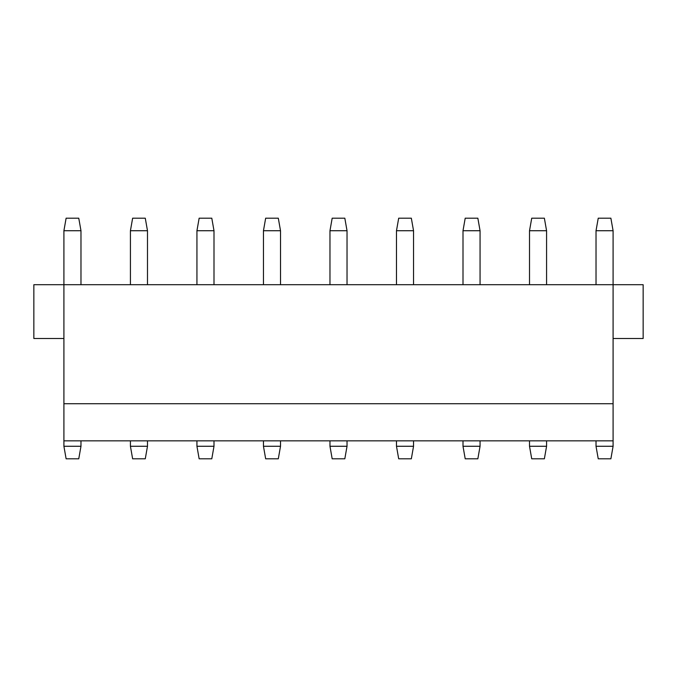 <?xml version="1.0" encoding="UTF-8"?>
<svg xmlns="http://www.w3.org/2000/svg" width="677" height="677" viewBox="0 0 677 677"><rect width="100%" height="100%" fill="white"/><g stroke="black" fill="none" stroke-linecap="round" stroke-linejoin="round"><path stroke-width="1.02" d="M63.909 338.5L33.85 338.5L33.85 284.704L643.15 284.704L643.15 338.5L613.091 338.5M63.909 446.27L80.978 446.27L78.76 458.811L66.118 458.811L63.909 446.27L63.909 440.845L613.091 440.845L613.091 230.73L596.022 230.73L598.24 218.189L610.882 218.189L613.091 230.73M80.978 446.27L80.978 440.845M147.484 446.27L145.276 458.811L132.633 458.811L130.424 446.27L147.484 446.27L147.484 440.845M130.424 446.27L130.424 440.845M214 446.27L211.791 458.811L199.148 458.811L196.939 446.27L214 446.27L214 440.845M196.939 446.27L196.939 440.845M280.515 446.27L278.306 458.811L265.663 458.811L263.455 446.27L280.515 446.27L280.515 440.845M263.455 446.27L263.455 440.845M347.03 446.27L344.821 458.811L332.179 458.811L329.97 446.27L347.03 446.27L347.03 440.845M329.97 446.27L329.97 440.845M413.545 446.27L411.337 458.811L398.694 458.811L396.485 446.27L413.545 446.27L413.545 440.845M396.485 446.27L396.485 440.845M480.061 446.27L477.852 458.811L465.209 458.811L463 446.27L480.061 446.27L480.061 440.845M463 446.27L463 440.845M546.576 446.27L544.367 458.811L531.724 458.811L529.516 446.27L546.576 446.27L546.576 440.845M529.516 446.27L529.516 440.845M613.091 446.27L610.882 458.811L598.24 458.811L596.022 446.27L613.091 446.27L613.091 440.845M596.022 446.27L596.022 440.845M596.022 284.704L596.022 230.73M531.724 218.189L544.367 218.189L546.576 230.73L529.516 230.73L531.724 218.189M546.576 284.704L546.576 230.73M529.516 284.704L529.516 230.73M465.209 218.189L477.852 218.189L480.061 230.73L463 230.73L465.209 218.189M480.061 284.704L480.061 230.73M463 284.704L463 230.73M398.694 218.189L411.337 218.189L413.545 230.73L396.485 230.73L398.694 218.189M413.545 284.704L413.545 230.73M396.485 284.704L396.485 230.73M332.179 218.189L344.821 218.189L347.03 230.73L329.97 230.73L332.179 218.189M347.03 284.704L347.03 230.73M329.97 284.704L329.97 230.73M265.663 218.189L278.306 218.189L280.515 230.73L263.455 230.73L265.663 218.189M280.515 284.704L280.515 230.73M263.455 284.704L263.455 230.73M199.148 218.189L211.791 218.189L214 230.73L196.939 230.73L199.148 218.189M214 284.704L214 230.73M196.939 284.704L196.939 230.73M132.633 218.189L145.276 218.189L147.484 230.73L130.424 230.73L132.633 218.189M147.484 284.704L147.484 230.73M130.424 284.704L130.424 230.73M66.118 218.189L78.76 218.189L80.978 230.73L63.909 230.73L66.118 218.189M613.091 403.729L63.909 403.729L63.909 230.73M80.978 284.704L80.978 230.73M63.909 403.729L63.909 440.845"/></g></svg>

